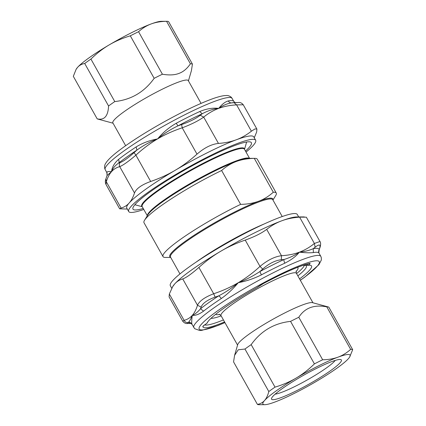 <?xml version="1.0" encoding="UTF-8"?>
<svg xmlns="http://www.w3.org/2000/svg" width="426" height="426" viewBox="0 0 426 426"><rect width="100%" height="100%" fill="white"/><g stroke="black" fill="none" stroke-linecap="round" stroke-linejoin="round"><path stroke-width="0.64" d="M170.698 257.426L165.416 257.437A64.928 8.408 -29.3 0 1 163.014 256.601A64.928 8.408 -29.3 0 1 240.631 204.368C247.208 204.267 253.204 203.229 258.619 201.248C263.689 199.411 268.582 196.407 273.3 192.238A64.928 8.408 -29.3 0 1 276.261 193.053A64.928 8.408 -29.3 0 1 275.723 195.539L272.959 200.039M273.3 192.238L254.295 158.371A64.928 8.408 -29.3 0 1 254.855 158.355A64.928 8.408 -29.3 0 1 257.256 159.186L276.261 193.053M254.295 158.371C247.719 158.472 241.723 159.516 236.308 161.491C230.924 163.525 226.03 166.529 221.626 170.501L240.631 204.368M163.014 256.601L144.009 222.739A64.928 8.408 -29.3 0 1 144.547 220.253A64.928 8.408 -29.3 0 1 221.626 170.501M109.184 44.895A49.975 6.475 -29.3 0 1 151.124 23.957A49.975 6.475 -29.3 0 1 161.252 21.316L166.96 21.3A55.092 7.135 150.7 0 0 166.555 21.311C160.746 21.407 155.602 22.29 151.124 23.957C146.64 25.619 142.449 28.201 138.556 31.71A55.092 7.135 150.7 0 0 130.313 35.827C122.534 38.148 115.489 41.168 109.184 44.895C102.879 48.607 96.793 53.335 90.924 59.07A55.092 7.135 150.7 0 0 84.71 63.485C81.781 64.001 79.401 65.29 77.58 67.351A49.975 6.475 -29.3 0 1 109.184 44.895M76.105 69.358L76.35 68.959A49.975 6.475 -29.3 0 1 77.58 67.351L76.105 69.358L73.32 76.329L97.171 118.833C104.301 120.489 108.097 116.207 108.566 105.983A55.092 7.135 -29.3 0 1 114.775 101.574C131.24 99.764 144.371 92.016 154.169 78.325L130.313 35.827M138.556 31.71L162.407 74.215C169.106 75.359 174.601 75.098 178.888 73.437C183.239 71.893 187.078 68.682 190.406 63.815A55.092 7.135 -29.3 0 1 192.435 64.113L168.584 21.609A55.092 7.135 150.7 0 0 166.96 21.3M192.435 64.113L191.412 70.636L188.436 80.897M190.406 63.815L166.555 21.311M154.169 78.325A55.092 7.135 -29.3 0 1 162.407 74.215M90.924 59.07L114.775 101.574M125.659 145.692L112.858 122.885A43.228 5.597 -29.3 0 1 135.234 104.285A43.228 5.597 -29.3 0 1 177.898 82.303A43.228 5.597 -29.3 0 1 188.255 80.573L201.056 103.38M113.039 123.205L97.629 119.014A55.092 7.135 -29.3 0 1 97.171 118.833M108.566 105.983L84.71 63.485M335.23 360.417A35.922 4.654 -29.3 0 1 313.035 376.589A35.922 4.654 -29.3 0 1 281.826 392.271A35.922 4.654 -29.3 0 1 275.148 394.141M281.16 397.58A40.044 5.187 150.7 0 0 322.807 375.87A40.044 5.187 150.7 0 0 340.747 359.555A40.044 5.187 150.7 0 0 303.946 375.061A40.044 5.187 150.7 0 0 271.538 398.395A40.044 5.187 150.7 0 0 281.16 397.58M264.748 404.684L259.04 404.7A55.092 7.135 -29.3 0 1 257.416 404.391C260.35 403.869 262.725 402.581 264.546 400.52A49.975 6.475 150.7 0 0 264.748 404.684A49.975 6.475 150.7 0 0 274.877 402.043A49.975 6.475 150.7 0 0 316.816 381.105A49.975 6.475 150.7 0 0 348.42 358.649A49.975 6.475 150.7 0 0 349.65 357.041A49.975 6.475 150.7 0 0 338.09 357.126A49.975 6.475 150.7 0 0 296.15 378.064A49.975 6.475 150.7 0 0 264.546 400.52C266.372 398.47 267.794 395.477 268.811 391.542A55.092 7.135 -29.3 0 1 275.02 387.133C282.805 384.811 289.85 381.787 296.15 378.064C302.46 374.347 308.546 369.619 314.415 363.884A55.092 7.135 -29.3 0 1 322.658 359.773C328.467 359.677 333.611 358.793 338.09 357.126C342.568 355.465 346.759 352.882 350.651 349.373A55.092 7.135 -29.3 0 1 352.68 349.671L349.65 357.041M268.811 391.542L244.961 349.038L238.235 349.805L234.588 355.364L233.565 361.887L257.416 404.391M352.68 349.671L328.829 307.167A55.092 7.135 150.7 0 0 328.371 306.986L312.46 302.657A43.228 5.597 150.7 0 0 302.779 304.846A43.228 5.597 150.7 0 0 262.411 325.411A43.228 5.597 150.7 0 0 237.708 344.607L234.588 355.364M328.371 306.986A55.092 7.135 150.7 0 0 326.801 306.869C314.138 304.398 304.803 307.86 298.802 317.269A55.092 7.135 150.7 0 0 290.564 321.38C274.099 323.19 260.968 330.938 251.17 344.629A55.092 7.135 150.7 0 0 244.961 349.038M298.802 317.269L322.658 359.773M314.415 363.884L290.564 321.38M251.17 344.629L275.02 387.133M350.651 349.373L326.801 306.869M210.976 318.35A54.475 7.056 150.7 0 0 221.169 315.895M296.565 273.583A54.475 7.056 150.7 0 0 304.324 265.339M120.02 162.62L118.716 163.036A74.768 9.686 -29.3 0 1 136.884 150.128C142.769 145.788 149.121 142.268 155.943 139.558L156.102 139.488A99.072 81.222 -6 0 1 157.609 138.892A119.323 116.692 -81.6 0 0 156.23 139.712C149.127 144.057 142.353 149.201 135.899 155.155L150.671 181.476C141.661 184.756 136.272 188.585 134.499 192.967L119.727 166.646C119.12 165.224 119.216 163.882 120.02 162.62C123.146 161.555 127.832 158.227 134.068 152.636L135.899 155.155C128.551 161.401 123.157 165.229 119.727 166.646C116.5 167.482 113.785 169.133 111.569 171.603L107.075 175.517L106.862 172.567C106.74 171.678 108.305 171.353 111.569 171.603C112.038 167.152 114.338 163.11 118.471 159.484A72.798 9.431 -29.3 0 1 136.155 146.917C142.14 143.264 148.717 140.708 155.879 139.265L156.044 139.222A67.223 40.166 -3.1 0 1 157.609 138.892C162.7 132.704 168.925 127.486 176.273 123.242A72.798 9.431 -29.3 0 1 199.746 111.527C206.504 108.726 212.819 107.677 218.692 108.39C213.25 108.981 207.744 110.776 202.19 113.779L200.268 115.265L203.687 117.102C198.436 120.814 191.279 124.387 182.227 127.821L181.625 124.573C189.57 121.793 195.784 118.689 200.268 115.265M118.471 159.484A3.935 3.014 51.7 0 1 118.716 163.036C115.212 165.379 112.831 168.233 111.569 171.603C109.37 174.106 107.624 177.488 106.324 181.753L106.015 184.501C105.185 182.695 105.137 180.842 105.872 178.941L106.324 181.753L121.096 208.074L119.658 208.815L127.31 209.06M254.258 137.763L256.67 131.975L256.915 129.115L255.073 128.892L251.383 131.197L236.611 104.876L234.066 102.714L237.889 102.565C239.976 102.155 241.771 102.895 243.273 104.796L236.611 104.876C230.093 105.222 224.119 106.394 218.692 108.39C221.983 104.274 225.173 101.793 228.256 100.935A72.798 9.431 -29.3 0 1 233.938 101.553L231.345 97.314C229.683 95.967 228.011 95.365 226.334 95.52L224.167 95.653C220.796 96.095 216.365 97.346 210.87 99.402C197.419 104.498 181.279 112.294 162.45 122.8C145.138 132.561 130.841 141.666 119.568 150.128C113.699 154.553 109.519 158.307 107.022 161.395L105.776 163.174C104.775 164.527 104.413 166.262 104.7 168.382L105.206 169.665A72.798 9.431 -29.3 0 1 142.886 138.344A72.798 9.431 -29.3 0 1 214.725 101.324A72.798 9.431 -29.3 0 1 232.175 98.411M234.066 102.714L231.472 102.906C227.122 103.577 222.862 105.408 218.692 108.39C213.282 110.419 208.282 113.321 203.687 117.102L218.458 143.424C211.541 144.169 204.384 147.742 196.998 154.137L182.227 127.821C173.441 130.718 165.235 134.408 157.609 138.892C163.701 133.716 170.522 129.36 178.084 125.814A3.935 0.639 61.9 0 1 176.273 123.242M143.78 209.459A72.798 9.431 -29.3 0 1 128.689 211.52A72.798 9.431 -29.3 0 1 131.528 205.907A72.798 9.431 -29.3 0 1 199.672 161.071A72.798 9.431 -29.3 0 1 255.664 140.266A72.798 9.431 -29.3 0 1 246.042 152.071M245.477 151.065A67.878 8.792 150.7 0 0 251.526 143.258A67.878 8.792 150.7 0 0 250.302 141.959A67.878 8.792 150.7 0 0 187.877 168.227A67.878 8.792 150.7 0 0 132.928 207.824A67.878 8.792 150.7 0 0 143.211 208.452M128.689 211.52L126.783 208.117A72.798 9.431 -29.3 0 1 129.179 202.989A72.798 9.431 -29.3 0 1 129.621 202.504A72.798 9.431 -29.3 0 1 175.219 170.272A72.798 9.431 -29.3 0 1 236.302 139.776A72.798 9.431 -29.3 0 1 253.752 136.863L255.664 140.266M218.458 143.424C225.152 142.95 231.1 141.736 236.302 139.776C241.531 137.859 246.558 134.999 251.383 131.197M150.671 181.476C159.713 178.356 167.892 174.623 175.219 170.272C182.568 165.964 189.826 160.586 196.998 154.137M121.096 208.074C124.376 207.1 127.07 205.401 129.179 202.989A126.133 43.761 -116.5 0 0 129.595 202.499C131.543 200.183 133.178 197.004 134.499 192.967M136.155 146.917L136.884 150.128L134.068 152.636M181.625 124.573L178.084 125.814A74.768 9.686 -29.3 0 1 202.19 113.779L199.746 111.527M106.862 172.567A72.798 9.431 -29.3 0 0 106.963 172.807L107.176 173.291M237.889 102.565L234.545 102.575A74.768 9.686 -29.3 0 0 231.472 102.906A3.935 3.653 79.7 0 1 228.256 100.935M169.085 296.885L169.33 294.025L184.101 320.347C184.804 321.721 185.885 322.477 187.344 322.61L188.111 323.435C186.024 323.845 184.229 323.105 182.727 321.204L184.101 320.347C187.323 319.516 190.044 317.86 192.259 315.389A98.779 27.685 -75.2 0 0 192.845 315.123C195.262 314.047 197.818 311.933 200.508 308.786L201.099 307.103L197.499 305.24C199.368 301.033 204.757 297.199 213.676 293.743L215.151 297.119C207.345 299.92 202.664 303.248 201.099 307.103M215.151 297.119L218.671 295.878A74.768 9.686 150.7 0 0 200.508 308.786L203.564 311.129C199.512 314.068 195.976 315.49 192.973 315.394A67.074 22.615 123.9 0 1 192.259 315.389C194.453 312.892 196.2 309.505 197.499 305.24L182.727 278.918C186.263 277.672 191.652 273.843 198.905 267.427L213.676 293.743C222.457 290.851 230.663 287.161 238.294 282.672C245.711 279.866 252.906 276.16 259.876 271.564L262.704 269.056L259.998 266.41C267.485 260.185 274.642 256.612 281.464 255.696L281.346 259.748C275.303 260.387 269.088 263.486 262.704 269.056M281.346 259.748L283.982 259.53A74.768 9.686 150.7 0 0 259.876 271.564L261.372 274.887C253.752 278.657 246.063 281.251 238.294 282.672C245.909 278.162 253.145 272.741 259.998 266.41L245.227 240.088C254.381 236.829 261.532 233.256 266.692 229.374L281.464 255.696C287.981 255.35 293.956 254.178 299.382 252.176C304.878 251.558 309.505 250.381 313.264 248.651L315.144 247.197L314.388 243.464L319.985 241.499C320.773 242.58 320.821 244.433 320.128 247.059L319.74 247.873C320.714 244.311 319.18 244.087 315.144 247.197M319.74 247.873L319.202 249.53A74.768 9.686 150.7 0 0 313.264 248.651L313.355 252.581C310.006 252.959 305.346 252.826 299.382 252.176C304.792 250.153 309.793 247.245 314.388 243.464L299.616 217.143L306.342 217.185L319.985 241.499M298.69 216.94L297.311 214.48A72.798 9.431 150.7 0 0 229.209 241.883A72.798 9.431 150.7 0 0 170.336 285.734L171.742 288.237M304.308 216.925L296.528 216.946A72.798 9.431 150.7 0 0 281.772 220.796A72.798 9.431 150.7 0 0 220.684 251.292A72.798 9.431 150.7 0 0 219.23 252.155A72.798 9.431 150.7 0 0 174.644 284.009A72.798 9.431 150.7 0 0 172.85 286.352L169.33 294.025M245.227 240.088C236.19 243.209 228.011 246.942 220.684 251.292A126.133 123.348 -81.6 0 0 219.23 252.165C212.398 256.298 205.62 261.383 198.905 267.427M299.616 217.143C292.923 217.622 286.975 218.836 281.772 220.796C276.543 222.707 271.516 225.572 266.692 229.374M182.727 278.918C179.452 279.898 176.758 281.591 174.644 284.009L172.493 286.932M187.344 322.61L188.59 322.221C189.708 321.071 190.933 318.792 192.259 315.389C191.668 319.905 191.572 322.844 191.961 324.213A72.798 9.431 150.7 0 0 192.062 324.447L194.655 328.686L199.666 330.48L201.833 330.347L217.984 325.507L224.944 322.62M208.085 321.433L206.972 323.222A60.007 7.774 -29.3 0 1 207.382 322.434A60.007 7.774 -29.3 0 1 245.616 294.244A60.007 7.774 -29.3 0 1 256.819 287.8L259.381 285.979A5.9 0.767 -29.3 0 1 263.321 283.578A64.534 8.36 -29.3 0 1 309.542 263.417A5.9 0.767 -29.3 0 1 308.504 265.015A1.965 1.241 -125.4 0 1 306.677 264.216M318.818 252.698A3.935 3.898 -17.4 0 1 319.202 249.53L318.824 252.709A3.935 3.898 -17.4 0 1 318.818 252.698L319.037 253.193A72.798 9.431 150.7 0 0 313.355 252.581M284.84 263.172A3.935 2.039 -114.8 0 1 283.977 259.53C290.127 257.576 295.261 255.126 299.382 252.176C296.182 256.228 291.336 259.892 284.84 263.172A72.798 9.431 150.7 0 0 261.372 274.887M218.671 295.878C225.647 292.247 232.186 287.848 238.294 282.672C233.171 288.86 227.489 294.153 221.254 298.562A3.935 1.858 -123.3 0 0 218.671 295.878M190.949 323.414A74.768 9.686 150.7 0 1 188.59 322.221A3.935 3.898 162.6 0 1 191.961 324.213M257.442 287.358L256.819 287.8M299.558 278.908A60.007 7.774 150.7 0 0 309.335 265.222A60.007 7.774 150.7 0 0 308.099 265.302L303.11 265.323M305.415 265.35A55.486 7.189 -29.3 0 1 306.337 265.952A55.486 7.189 -29.3 0 1 297.854 275.878M195.853 262.294A58.634 7.593 -29.3 0 1 197.297 261.255A58.634 7.593 -29.3 0 1 264.008 224.044M179.958 273.929L170.491 257.059A58.634 7.593 -29.3 0 1 186.221 241.515A58.634 7.593 -29.3 0 1 240.067 210.14A58.634 7.593 -29.3 0 1 272.752 199.672L282.22 216.541M170.592 257.24A59.028 7.647 -29.3 0 1 185.651 241.015A59.028 7.647 -29.3 0 1 258.619 201.248A59.028 7.647 -29.3 0 1 272.853 199.853M254.855 158.355L248.273 158.371A59.028 7.647 -29.3 0 0 236.308 161.491A59.028 7.647 150.7 0 0 163.339 201.253A59.028 7.647 150.7 0 0 147.992 214.645L144.547 220.253M147.385 215.636A58.634 7.593 -29.3 0 1 163.243 200.577A58.634 7.593 -29.3 0 1 215.545 169.953A58.634 7.593 -29.3 0 1 249.439 158.365M147.311 215.753L142.167 206.589A58.634 7.593 -29.3 0 1 157.897 191.045A58.634 7.593 -29.3 0 1 211.743 159.67A58.634 7.593 -29.3 0 1 244.428 149.201L249.577 158.365M142.225 206.695A58.863 7.625 -29.3 0 1 157.487 190.614A58.863 7.625 -29.3 0 1 213.65 158.105A58.863 7.625 -29.3 0 1 244.492 149.308M219.15 314.17L221.009 315.607A43.228 5.597 -29.3 0 1 243.384 297.007A43.228 5.597 -29.3 0 1 286.048 275.026A43.228 5.597 -29.3 0 1 296.405 273.295L312.961 302.795M296.006 271.634A47.227 6.118 150.7 0 0 297.348 267.427M215.71 314.276A47.227 6.118 150.7 0 0 219.8 314.404M156.23 139.712L156.044 139.222M155.943 139.558L155.879 139.265M192.845 315.123L192.973 315.394M221.254 298.557A72.798 9.431 150.7 0 0 203.564 311.129M319.037 253.193L320.794 256.335A72.798 9.431 150.7 0 0 303.349 259.248A72.798 9.431 150.7 0 0 196.663 321.971A72.798 9.431 150.7 0 0 193.825 327.589M223.432 319.926A62.569 8.105 -29.3 0 1 204.624 324.926M203.639 325.698A1.965 1.949 170.3 0 1 202.813 326.577A5.9 0.767 -29.3 0 1 204.405 325.043A1.965 1.241 54.6 0 0 204.592 324.947A1.965 1.241 54.6 0 0 204.746 324.804M224.561 321.934A64.534 8.36 -29.3 0 1 202.813 326.577M263.321 283.578A1.965 0.282 -118.2 0 1 263.3 283.61C284.035 272.619 299.265 265.962 308.999 263.641L308.999 263.641A1.965 1.8 -102.1 0 0 309.542 263.417M259.711 285.75A1.965 1.241 -125.4 0 1 259.567 285.883A1.965 1.241 -125.4 0 1 259.381 285.979M204.405 325.043L206.972 323.222M300.314 280.26A68.863 8.919 150.7 0 0 302.769 264.418A68.863 8.919 150.7 0 0 213.453 313.855A68.863 8.919 150.7 0 0 224.917 322.573M308.504 265.015L308.099 265.302M304.137 265.339L305.032 264.7M244.519 149.35L246.649 142.002M142.252 206.738L134.866 204.73M296.145 270.963L296.405 273.295M221.009 315.607L237.564 345.103M119.658 208.815L106.015 184.501M256.921 129.11L243.273 104.796M105.872 178.941L107.075 175.517M235.131 102.613L233.938 101.553M106.963 172.807L105.206 169.665M169.079 296.89L182.727 321.204M190.986 323.425L188.111 323.435M320.128 247.059L318.925 250.483M190.869 323.387L192.062 324.447M206.967 323.265L203.649 325.618M263.3 283.61L257.197 287.566M300.341 280.308L304.824 277.076L318.962 264.631L321.364 259.972L321.3 257.613L320.794 256.335"/></g></svg>
